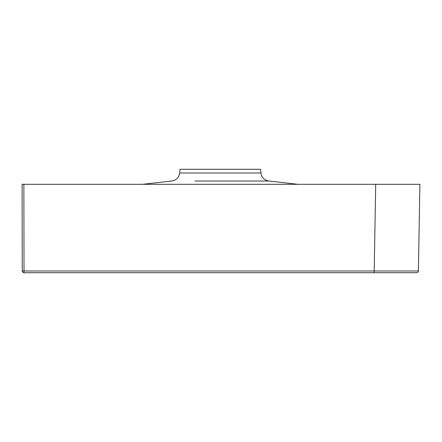 <?xml version="1.0" encoding="UTF-8"?>
<svg xmlns="http://www.w3.org/2000/svg" width="442" height="442" viewBox="0 0 442 442"><rect width="100%" height="100%" fill="white"/><g stroke="black" fill="none" stroke-linecap="round" stroke-linejoin="round"><path stroke-width="0.66" d="M416.618 272.714L24.017 272.714A1.768 1.768 0 0 1 22.249 270.952L22.1 184.314L419.9 184.314L418.386 270.979A1.768 1.768 0 0 1 416.618 272.714M23.868 184.314L24.017 270.979L374.192 270.979L374.192 272.714L380.987 272.714M375.938 184.314L410.828 184.314L375.706 184.314L374.192 270.979L418.386 270.979M410.828 184.314L406.408 184.314M260.918 172.982L179.695 172.982L180.016 169.286L260.592 169.286L260.918 172.982C261.658 177.596 264.333 180.275 268.94 181.021L194.872 181.016M251.984 172.982L247.708 172.982M245.691 172.982L239.978 172.982M200.635 172.982L197.386 172.982M191.292 172.982L185.878 172.982M182.933 172.982L181.143 172.982M245.741 181.016L251.095 181.016M251.205 181.016L253.051 181.016M255.653 181.016L268.94 181.021L298.057 184.314M24.017 272.714L24.017 270.979L22.249 270.952M179.695 172.982C178.955 177.596 176.281 180.275 171.673 181.021L142.573 184.314"/></g></svg>
